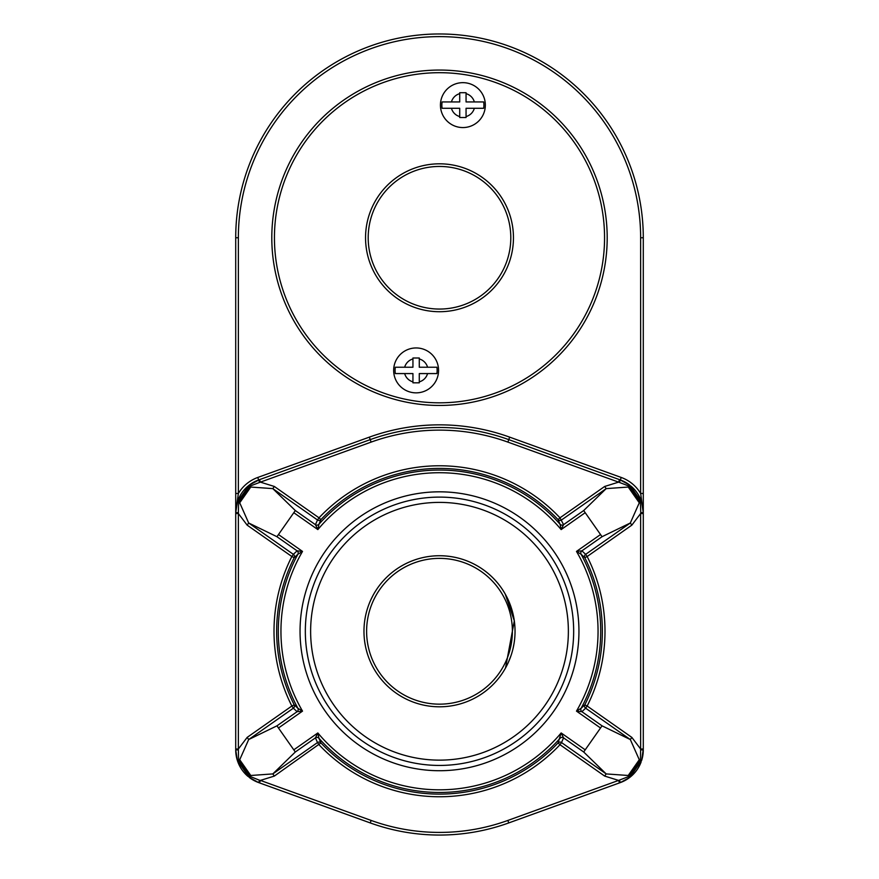 <?xml version="1.0" encoding="UTF-8"?>
<svg xmlns="http://www.w3.org/2000/svg" width="879" height="879" viewBox="0 0 879 879"><rect width="100%" height="100%" fill="white"/><g stroke="black" fill="none" stroke-linecap="round" stroke-linejoin="round"><path stroke-width="1.32" d="M297.893 708.287L302.519 711.122L297.08 711.693A2.637 2.637 -47.3 0 0 297.882 708.276A161.198 161.198 0 0 1 297.882 554.264L294.212 557.704A162.857 162.857 0 0 0 294.212 704.837L291.85 706.024L293.366 708.188A2.637 2.637 134.2 0 0 294.212 704.837L297.893 708.287A2.637 2.637 -76.8 0 1 297.091 711.704L293.366 708.188L248.68 739.547L239.714 759.742L250.768 775.487L272.809 773.916L317.495 742.557L315.451 737.855A2.637 2.637 -173.3 0 1 318.934 738.272L320.934 742.909A162.857 162.857 0 0 0 558.066 742.909L559.989 744.711L561.505 742.557A2.637 2.637 24.4 0 0 558.066 742.909L561.154 732.954L563.549 737.855A2.637 2.637 -6.7 0 0 560.066 738.272L560.066 738.272A2.637 2.637 22.8 0 1 563.549 737.866L561.505 742.557L606.191 773.916L628.232 775.487L628.771 776.509L640.428 759.895L640.637 749.007L643.285 749.007L643.285 237.759A203.785 203.785 0 0 0 439.5 33.973A203.785 203.785 0 0 0 235.715 237.759L235.715 512.633A34.753 34.753 0 0 1 237.385 502.019L249.24 485.12L259.503 479.648L260.393 482.131L250.229 486.021L238.572 502.634L238.363 513.523L235.715 513.523L235.715 493.471L235.715 512.633L237.385 502.019L239.714 502.799L248.68 522.994L247.164 525.148L238.363 513.523L238.363 749.007L235.715 749.007L235.715 513.523M563.549 737.855L583.689 751.995L602.049 725.834L583.689 751.995L606.191 773.916L604.675 776.08L559.989 744.711A165.494 165.494 0 0 1 319.011 744.711L317.495 742.557A2.637 2.637 155.6 0 1 320.934 742.909L274.325 776.08L272.809 773.916L295.311 751.995L276.951 725.834L248.68 739.547L247.164 737.393L238.363 749.007L238.572 759.895L250.229 776.509L249.24 777.421A34.753 34.753 0 0 0 258.657 782.585L249.24 777.421L237.385 760.522L235.715 749.908A34.753 34.753 0 0 0 237.704 761.5M237.879 761.972A34.753 34.753 0 0 0 248.043 776.454M238.231 749.864L235.715 749.908L235.715 749.007M439.5 502.392A128.883 128.883 0 0 1 551.111 695.707A128.883 128.883 0 0 1 327.889 695.707A128.883 128.883 0 0 1 439.5 502.392M439.5 497.107A134.168 134.168 0 0 1 555.693 698.355A134.168 134.168 0 0 1 323.307 698.355A134.168 134.168 0 0 1 439.5 497.107M395.319 373.575L412.943 373.575L412.943 382.815L419.283 382.815L419.283 373.575L436.907 373.575A21.03 21.03 0 0 0 436.907 367.235L419.283 367.235L419.283 357.995L412.943 357.995L412.943 367.235L395.319 367.235A21.03 21.03 0 0 0 395.319 373.575L404.659 373.575A11.888 11.888 0 0 0 412.943 381.86L412.943 382.815M436.907 367.235L427.568 367.235A11.888 11.888 0 0 0 419.283 358.951L419.283 357.995M419.283 382.815L419.283 381.86A11.888 11.888 0 0 0 427.568 373.575L436.907 373.575M412.943 357.995L412.943 358.951A11.888 11.888 0 0 0 404.659 367.235L395.319 367.235M416.108 347.952A22.447 22.447 0 0 1 435.555 381.629A22.447 22.447 0 0 1 396.671 381.629A22.447 22.447 0 0 1 416.108 347.952M442.093 108.282L459.717 108.282L459.717 117.522L466.057 117.522L466.057 108.282L483.681 108.282A21.03 21.03 0 0 0 483.681 101.942L466.057 101.942L466.057 92.702L459.717 92.702L459.717 101.942L442.093 101.942A21.03 21.03 0 0 0 442.093 108.282L451.432 108.282A11.888 11.888 0 0 0 459.717 116.566L459.717 117.522M483.681 101.942L474.341 101.942A11.888 11.888 0 0 0 466.057 93.657L466.057 92.702M643.285 493.471L640.637 493.471L643.285 512.633L640.769 512.677L640.428 502.634L628.771 486.021L618.607 482.131L604.675 486.461L606.191 488.614L583.689 510.545L602.049 536.706L600.533 534.542L576.481 551.419A158.561 158.561 0 0 1 576.481 711.122L600.533 727.999M619.937 479.802L629.76 485.12L641.615 502.019L643.285 512.633A34.753 34.753 0 0 0 630.957 486.087M235.715 493.471L238.363 493.471L235.715 512.633L238.231 512.677M237.879 500.558A34.753 34.753 0 0 1 248.043 486.087M248.438 485.757A34.753 34.753 0 0 1 258.657 479.945L259.547 482.296M439.5 163.813A73.946 73.946 0 0 1 503.546 274.731A73.946 73.946 0 0 1 375.454 274.731A73.946 73.946 0 0 1 439.5 163.813A73.946 73.946 0 0 1 503.546 274.731A73.946 73.946 0 0 1 375.454 274.731A73.946 73.946 0 0 1 439.5 163.813M439.5 70.056A167.702 167.702 0 0 1 584.733 321.604A167.702 167.702 0 0 1 294.267 321.604A167.702 167.702 0 0 1 439.5 70.056M297.08 550.836L293.366 554.352A2.637 2.637 -134.2 0 1 294.212 557.704L291.85 556.517L293.366 554.352L248.68 522.994L276.951 536.706L297.091 550.836A2.637 2.637 76.8 0 1 297.893 554.253A2.637 2.637 47.3 0 0 297.08 550.836L302.519 551.419L278.467 534.542L276.951 536.706L295.311 510.545L278.467 534.542M297.893 554.253L302.519 551.419A158.561 158.561 0 0 0 302.519 711.122L278.467 727.999L295.311 751.995L315.451 737.855L317.846 732.954L293.795 749.831M259.503 479.648L370.235 439.621A203.785 203.785 0 0 1 508.765 439.621L620.343 479.945A34.753 34.753 0 0 1 629.76 485.12L628.232 487.054L606.191 488.614L561.505 519.983A2.637 2.637 -24.4 0 1 558.066 519.632A162.857 162.857 0 0 0 320.934 519.632L319.011 517.819L317.495 519.983A2.637 2.637 -155.6 0 0 320.934 519.632L318.934 524.258A2.637 2.637 22.8 0 1 315.451 524.664L317.495 519.983L272.809 488.614L295.311 510.545L315.451 524.675L317.846 529.587A158.561 158.561 0 0 1 561.154 529.587L585.205 512.699L583.689 510.545L563.549 524.675L561.154 529.587L560.066 524.269A2.637 2.637 157.2 0 0 563.549 524.664L563.549 524.675A2.637 2.637 -173.3 0 1 560.066 524.269L558.066 519.632L559.989 517.819L604.675 486.461M581.909 550.836L602.049 536.706L630.32 522.994L585.634 554.352L587.15 556.517L584.788 557.704A2.637 2.637 -45.8 0 1 585.634 554.352L581.92 550.836A2.637 2.637 -76.8 0 0 581.107 554.253L576.481 551.419L581.909 550.836A2.637 2.637 -47.3 0 0 581.118 554.264L581.107 554.253A161.198 161.198 0 0 1 581.118 708.276L584.788 704.837L587.15 706.024L631.836 737.393L640.637 749.007L640.637 513.523L631.836 525.148L587.15 556.517A165.494 165.494 0 0 1 587.15 706.024L585.634 708.188A2.637 2.637 45.8 0 1 584.788 704.837A162.857 162.857 0 0 0 584.788 557.704L581.118 554.264M315.451 737.866A2.637 2.637 157.2 0 1 318.934 738.272L317.846 732.954A158.561 158.561 0 0 0 561.154 732.954L585.205 749.831M643.285 749.007L641.615 760.522L629.76 777.421L620.343 782.585A34.753 34.753 0 0 0 630.562 776.783M604.675 776.08L618.607 780.409L628.771 776.509L629.76 777.421M259.503 782.892L258.657 782.585L259.547 780.244L260.393 780.409L259.503 782.892L370.235 822.92A203.785 203.785 0 0 0 508.765 822.92L619.497 782.892L618.607 780.409L507.875 820.437L508.765 822.92M619.497 479.648L618.607 482.131L507.875 442.104A201.137 201.137 0 0 0 371.125 442.104L260.393 482.131L274.325 486.461L319.011 517.819A165.494 165.494 0 0 1 559.989 517.819L563.549 524.664M628.232 775.487L639.286 759.742L630.32 739.547L602.049 725.834L581.909 711.704A2.637 2.637 47.3 0 1 581.118 708.276L576.481 711.122L581.909 711.704A2.637 2.637 76.8 0 1 581.107 708.287M297.091 711.704L276.951 725.834L278.467 727.999M466.057 117.522L466.057 116.566A11.888 11.888 0 0 0 474.341 108.282L483.681 108.282M630.957 776.454A34.753 34.753 0 0 0 641.121 761.972M639.286 759.742L641.615 760.522A34.753 34.753 0 0 0 643.285 749.908L640.769 749.864M619.453 780.244L620.343 782.585L619.497 782.892M459.717 92.702L459.717 93.657A11.888 11.888 0 0 0 451.432 101.942L442.093 101.942M462.892 82.659A22.447 22.447 0 0 1 482.329 116.336A22.447 22.447 0 0 1 443.445 116.336A22.447 22.447 0 0 1 462.892 82.659A22.447 22.447 0 0 1 482.329 116.336A22.447 22.447 0 0 1 443.445 116.336A22.447 22.447 0 0 1 462.892 82.659M293.795 512.699L317.846 529.587L318.934 524.269A2.637 2.637 -6.7 0 1 315.451 524.675L315.451 524.664M560.066 524.269L560.066 524.258A161.198 161.198 0 0 0 318.934 524.258M249.24 485.12L250.768 487.054L272.809 488.614L274.325 486.461M250.768 487.054L239.714 502.799M581.92 711.693L585.634 708.188L630.32 739.547L631.836 737.393M628.232 487.054L639.286 502.799L630.32 522.994L631.836 525.148M639.286 502.799L641.615 502.019M239.714 759.742L237.385 760.522M259.547 780.244L250.229 776.509L250.768 775.487M274.325 776.08L260.393 780.409L371.125 820.437L370.235 822.92M643.285 513.523L640.637 513.523L640.769 512.677M513.984 643.824L512.984 648.757M510.886 655.954L508.414 662.184M507.535 664.084L506.798 665.568M506.678 665.799L505.886 667.304M505.524 667.952L514.314 620.838L505.238 594.072L508.82 601.269M509.963 604.06L510.886 606.565M513.49 616.058L514.27 620.552M514.314 620.838A75.528 75.528 0 0 0 432.534 556.055A75.528 75.528 0 0 0 364.049 634.759A75.528 75.528 0 0 0 439.5 706.804A75.528 75.528 0 0 0 514.314 620.838M371.345 598.72L373.092 595.281M373.103 667.282L372.564 666.271M370.564 662.151L369.619 659.953M367.202 653.13L366.323 650.01M365.312 645.472L364.741 642.044M439.5 704.156A72.891 72.891 0 0 0 502.623 594.819A72.891 72.891 0 0 0 376.377 594.819A72.891 72.891 0 0 0 439.5 704.156M515.028 631.265A75.528 75.528 0 0 0 439.5 555.737A75.528 75.528 0 0 0 363.972 631.265M439.5 166.45A71.309 71.309 0 0 1 501.25 273.413A71.309 71.309 0 0 1 377.75 273.413A71.309 71.309 0 0 1 439.5 166.45M235.715 237.759L238.363 237.759L238.363 493.471A37.401 37.401 0 0 1 257.767 477.462L369.334 437.138A206.422 206.422 0 0 1 509.666 437.138L621.233 477.462L619.453 482.296M509.666 437.138L507.875 442.104M643.285 237.759L640.637 237.759L640.637 493.471A37.401 37.401 0 0 0 621.233 477.462M369.334 437.138L371.125 442.104M238.363 237.759A201.137 201.137 0 0 1 439.5 36.621A201.137 201.137 0 0 1 640.637 237.759M257.767 477.462L258.657 479.945M439.5 72.693A165.065 165.065 0 0 1 582.447 320.286A165.065 165.065 0 0 1 296.553 320.286A165.065 165.065 0 0 1 439.5 72.693M507.875 820.437A201.137 201.137 0 0 1 371.125 820.437M439.5 491.822A139.442 139.442 0 0 1 560.264 700.992A139.442 139.442 0 0 1 318.736 700.992A139.442 139.442 0 0 1 439.5 491.822M600.533 534.542L585.205 512.699M560.066 738.272A161.198 161.198 0 0 1 318.934 738.272M247.164 737.393L291.85 706.024A165.494 165.494 0 0 1 291.85 556.517L247.164 525.148"/></g></svg>
